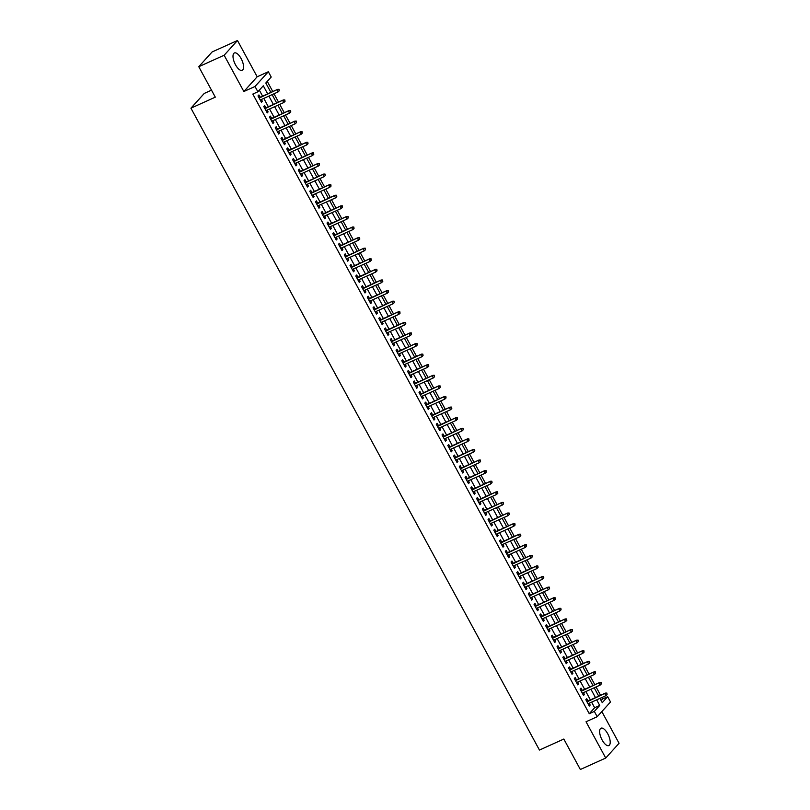 <?xml version="1.0" encoding="UTF-8"?>
<svg xmlns="http://www.w3.org/2000/svg" width="810" height="810" viewBox="0 0 810 810"><rect width="100%" height="100%" fill="white"/><g stroke="black" fill="none" stroke-linecap="round" stroke-linejoin="round"><path stroke-width="1.21" d="M607.733 733.779A9.528 3.898 65.7 0 0 601 728.21A9.528 3.898 65.7 0 0 602.113 739.996A9.528 3.898 65.7 0 0 608.837 745.575A9.528 3.898 65.7 0 0 607.733 733.779M241.096 58.533A9.528 3.898 65.7 0 0 234.363 52.964A9.528 3.898 65.7 0 0 235.477 64.749A9.528 3.898 65.7 0 0 242.21 70.318A9.528 3.898 65.7 0 0 241.096 58.533M601.121 700.569L602.579 698.959L607.652 696.671L610.527 701.966L597.203 716.708L594.327 711.413L599.734 705.439L596.697 699.85M211.501 90.163L204.272 93.423L190.937 108.175L539.45 750.05L563.821 739.044L580.355 769.5L605.728 758.038L619.063 743.286L601.84 711.575M190.937 108.175L215.308 97.159L198.774 66.714L212.098 51.962L237.482 40.5L224.147 55.242L243.85 91.52L255.008 86.478L268.343 71.736L271.218 77.031L265.812 83.005L270.904 92.38M243.85 91.52L257.175 76.778L237.482 40.5M257.175 76.778L268.343 71.736M602.579 698.959L601.81 697.542M600.585 695.294L596.059 686.951M594.834 684.703L590.308 676.35M589.083 674.102L584.557 665.759M583.332 663.512L578.806 655.168M577.581 652.921L573.055 644.578M571.83 642.33L567.304 633.987M566.079 631.739L561.553 623.396M560.328 621.149L555.802 612.805M554.577 610.558L550.051 602.205M548.826 599.957L544.3 591.614M543.075 589.366L538.549 581.023M537.324 578.775L532.798 570.432M531.573 568.185L527.037 559.842M525.822 557.594L521.286 549.251M520.071 547.003L515.535 538.66M514.32 536.412L509.784 528.059M508.569 525.822L504.033 517.468M502.818 515.221L498.282 506.878M497.067 504.63L492.531 496.287M491.316 494.039L486.78 485.696M485.565 483.449L481.029 475.106M479.814 472.858L475.278 464.515M474.063 462.267L469.527 453.924M468.312 451.676L463.776 443.323M462.561 441.075L458.025 432.732M456.81 430.485L452.274 422.142M451.059 419.894L446.523 411.551M445.308 409.303L440.772 400.96M439.557 398.712L435.021 390.369M433.806 388.122L429.27 379.779M428.055 377.531L423.519 369.178M422.304 366.93L417.768 358.587M416.553 356.339L412.017 347.996M410.802 345.748L406.266 337.406M405.051 335.158L400.515 326.815M399.3 324.567L394.764 316.224M393.549 313.976L389.013 305.633M387.798 303.385L383.262 295.032M382.047 292.785L377.511 284.442M376.296 282.194L371.76 273.851M370.545 271.603L366.009 263.26M364.794 261.012L360.258 252.669M359.043 250.422L354.507 242.079M353.292 239.831L348.756 231.488M347.541 229.24L343.005 220.887M341.79 218.649L337.254 210.296M336.039 208.048L331.503 199.706M330.288 197.458L325.752 189.115M324.537 186.867L320.001 178.524M318.786 176.276L314.25 167.933M313.035 165.685L308.499 157.343M307.284 155.095L302.748 146.752M301.533 144.504L296.997 136.151M295.782 133.903L291.246 125.56M290.031 123.312L285.495 114.969M284.28 112.722L279.744 104.379M278.529 102.131L273.993 93.788M272.778 91.54L267.27 81.395M198.774 66.714L224.147 55.242M587.969 700.994L586.723 698.696L585.822 699.698L589.275 706.057L590.176 705.054L589.184 703.242M582.218 690.404L580.972 688.105L580.071 689.107L583.524 695.456L584.425 694.464L583.433 692.651M576.467 679.803L575.221 677.514L574.32 678.517L577.773 684.865L578.674 683.873L577.682 682.05M570.716 669.212L569.471 666.924L568.569 667.916L572.022 674.274L572.923 673.282L571.931 671.46M564.965 658.621L563.719 656.333L562.818 657.325L566.271 663.684L567.172 662.691L566.18 660.869M559.214 648.03L557.969 645.742L557.067 646.734L560.52 653.093L561.421 652.09L560.429 650.278M553.463 637.44L552.217 635.151L551.316 636.144L554.769 642.502L555.67 641.5L554.678 639.687M547.712 626.849L546.466 624.561L545.565 625.553L549.018 631.911L549.919 630.909L548.927 629.097M541.961 616.258L540.715 613.96L539.814 614.962L543.267 621.31L544.168 620.318L543.176 618.506M536.21 605.657L534.965 603.369L534.063 604.371L537.516 610.72L538.417 609.727L537.425 607.905M530.459 595.067L529.213 592.778L528.312 593.781L531.765 600.129L532.666 599.137L531.674 597.314M524.708 584.476L523.462 582.188L522.561 583.18L526.014 589.538L526.915 588.546L525.923 586.723M518.957 573.885L517.712 571.597L516.81 572.589L520.263 578.947L521.164 577.955L520.172 576.133M513.206 563.294L511.96 561.006L511.059 561.998L514.512 568.357L515.413 567.354L514.421 565.542M507.455 552.703L506.209 550.415L505.308 551.408L508.761 557.766L509.662 556.764L508.67 554.951M501.704 542.113L500.458 539.814L499.557 540.817L503.01 547.175L503.911 546.173L502.919 544.361M495.953 531.522L494.707 529.224L493.806 530.226L497.259 536.574L498.16 535.582L497.168 533.76M490.202 520.921L488.957 518.633L488.055 519.635L491.508 525.984L492.409 524.991L491.417 523.169M484.451 510.33L483.205 508.042L482.304 509.034L485.757 515.393L486.658 514.401L485.666 512.578M478.7 499.74L477.454 497.451L476.553 498.444L480.006 504.802L480.907 503.81L479.915 501.987M472.949 489.149L471.703 486.861L470.802 487.853L474.255 494.211L475.156 493.209L474.164 491.397M467.198 478.558L465.952 476.27L465.051 477.262L468.504 483.621L469.405 482.618L468.413 480.806M461.447 467.967L460.201 465.669L459.3 466.671L462.753 473.03L463.654 472.027L462.662 470.215M455.696 457.377L454.45 455.078L453.549 456.081L457.002 462.429L457.903 461.437L456.911 459.624M449.945 446.776L448.7 444.487L447.798 445.49L451.251 451.838L452.152 450.846L451.16 449.024M444.194 436.185L442.949 433.897L442.047 434.889L445.5 441.248L446.401 440.255L445.409 438.433M438.443 425.594L437.197 423.306L436.296 424.298L439.749 430.657L440.65 429.664L439.658 427.842M432.692 415.003L431.446 412.715L430.545 413.707L433.998 420.066L434.899 419.064L433.907 417.251M426.941 404.413L425.695 402.125L424.794 403.117L428.247 409.475L429.148 408.473L428.156 406.66M421.19 393.822L419.944 391.524L419.043 392.526L422.496 398.884L423.397 397.882L422.405 396.07M415.439 383.231L414.193 380.933L413.292 381.935L416.745 388.284L417.646 387.291L416.654 385.479M409.688 372.63L408.442 370.342L407.541 371.344L410.994 377.693L411.895 376.701L410.903 374.878M403.937 362.04L402.692 359.751L401.79 360.744L405.243 367.102L406.144 366.11L405.152 364.287M398.186 351.449L396.94 349.161L396.039 350.153L399.492 356.511L400.393 355.519L399.401 353.697M392.435 340.858L391.19 338.57L390.288 339.562L393.741 345.921L394.642 344.918L393.65 343.106M386.684 330.267L385.438 327.979L384.537 328.971L387.99 335.33L388.891 334.327L387.899 332.515M380.933 319.677L379.688 317.388L378.786 318.381L382.239 324.739L383.14 323.737L382.148 321.924M375.182 309.086L373.936 306.787L373.035 307.79L376.488 314.138L377.389 313.146L376.397 311.334M369.431 298.485L368.185 296.197L367.284 297.199L370.737 303.548L371.638 302.555L370.646 300.733M363.68 287.894L362.434 285.606L361.533 286.608L364.986 292.957L365.887 291.964L364.895 290.142M357.929 277.303L356.683 275.015L355.782 276.007L359.235 282.366L360.136 281.374L359.144 279.551M352.178 266.713L350.933 264.425L350.031 265.417L353.484 271.775L354.385 270.783L353.393 268.96M346.427 256.122L345.182 253.834L344.28 254.826L347.733 261.184L348.634 260.182L347.642 258.37M340.676 245.531L339.43 243.243L338.529 244.235L341.982 250.594L342.883 249.591L341.891 247.779M334.925 234.94L333.679 232.642L332.778 233.644L336.231 240.003L337.132 239.001L336.14 237.188M329.174 224.35L327.928 222.051L327.027 223.054L330.48 229.402L331.381 228.41L330.389 226.587M323.423 213.749L322.177 211.461L321.276 212.463L324.729 218.811L325.63 217.819L324.638 215.997M317.672 203.158L316.426 200.87L315.525 201.862L318.978 208.221L319.879 207.228L318.887 205.406M311.921 192.567L310.675 190.279L309.774 191.271L313.227 197.63L314.128 196.638L313.136 194.815M306.17 181.977L304.925 179.688L304.023 180.681L307.476 187.039L308.377 186.037L307.385 184.224M300.419 171.386L299.173 169.098L298.272 170.09L301.725 176.448L302.626 175.446L301.634 173.634M294.668 160.795L293.423 158.497L292.521 159.499L295.974 165.858L296.865 164.855L295.883 163.043M288.917 150.204L287.671 147.906L286.77 148.908L290.223 155.257L291.114 154.264L290.132 152.452M283.166 139.603L281.921 137.315L281.019 138.318L284.472 144.666L285.363 143.674L284.381 141.851M277.415 129.013L276.169 126.724L275.268 127.717L278.721 134.075L279.612 133.083L278.63 131.26M271.664 118.422L270.418 116.134L269.517 117.126L272.97 123.484L273.861 122.492L272.879 120.67M265.903 107.831L264.667 105.543L263.766 106.535L267.219 112.894L268.11 111.891L267.128 110.079M267.664 93.849L263.291 85.799L257.884 91.773L252.811 94.071L589.255 713.711L594.651 707.727L591.614 702.138M590.399 699.891L585.863 691.548M584.648 689.3L580.112 680.957M578.897 678.709L574.361 670.366M573.146 668.118L568.61 659.775M567.395 657.528L562.859 649.185M561.644 646.937L557.108 638.584M555.893 636.336L551.357 627.993M550.142 625.745L545.606 617.402M544.391 615.154L539.855 606.812M538.64 604.564L534.104 596.221M532.889 593.973L528.353 585.63M527.138 583.382L522.602 575.039M521.387 572.792L516.851 564.438M515.636 562.191L511.1 553.848M509.885 551.6L505.349 543.257M504.134 541.009L499.598 532.666M498.383 530.418L493.847 522.075M492.632 519.828L488.096 511.485M486.881 509.237L482.345 500.894M481.13 498.646L476.594 490.293M475.379 488.045L470.843 479.702M469.628 477.454L465.092 469.111M463.877 466.864L459.341 458.521M458.126 456.273L453.59 447.93M452.375 445.682L447.839 437.339M446.624 435.091L442.088 426.748M440.873 424.501L436.337 416.158M435.122 413.91L430.586 405.557M429.371 403.309L424.835 394.966M423.62 392.718L419.084 384.375M417.869 382.128L413.333 373.785M412.118 371.537L407.582 363.194M406.367 360.946L401.831 352.603M400.616 350.355L396.08 342.012M394.865 339.765L390.329 331.411M389.114 329.164L384.578 320.821M383.363 318.573L378.827 310.23M377.612 307.982L373.076 299.639M371.861 297.392L367.325 289.048M366.11 286.801L361.574 278.458M360.359 276.21L355.823 267.867M354.608 265.619L350.072 257.266M348.857 255.018L344.321 246.675M343.106 244.428L338.57 236.085M337.355 233.837L332.819 225.494M331.604 223.246L327.068 214.903M325.853 212.655L321.317 204.312M320.102 202.065L315.566 193.722M314.351 191.474L309.815 183.121M308.6 180.883L304.064 172.53M302.849 170.282L298.313 161.939M297.098 159.691L292.562 151.348M291.347 149.101L286.811 140.758M285.596 138.51L281.06 130.167M279.845 127.919L275.309 119.576M274.094 117.328L269.558 108.986M268.343 106.738L263.807 98.385M262.592 96.137L259.342 90.163M260.152 97.24L258.916 94.952L258.015 95.945L261.468 102.303L262.359 101.301L261.377 99.488M597.203 716.708L586.035 721.761L605.728 758.038M589.255 713.711L594.327 711.413M257.884 91.773L255.008 86.478M599.937 698.382L602.255 702.645L607.652 696.671M272.13 94.628L276.656 102.971M277.881 105.219L282.406 113.572M283.632 115.82L288.158 124.163M289.383 126.411L293.908 134.754M295.134 137.001L299.659 145.344M300.885 147.592L305.41 155.935M306.636 158.183L311.161 166.526M312.387 168.774L316.912 177.117M318.138 179.364L322.663 187.718M323.889 189.965L328.414 198.308M329.64 200.556L334.166 208.899M335.391 211.147L339.916 219.49M341.142 221.737L345.667 230.081M346.893 232.328L351.418 240.671M352.644 242.919L357.169 251.262M358.395 253.51L362.921 261.863M364.146 264.1L368.671 272.454M369.897 274.701L374.423 283.044M375.648 285.292L380.173 293.635M381.399 295.883L385.925 304.226M387.15 306.474L391.675 314.817M392.901 317.064L397.426 325.407M398.652 327.655L403.177 335.998M404.403 338.246L408.928 346.599M410.154 348.847L414.679 357.19M415.905 359.438L420.43 367.781M421.656 370.028L426.181 378.371M427.407 380.619L431.933 388.962M433.158 391.21L437.683 399.553M438.909 401.8L443.434 410.143M444.66 412.391L449.185 420.744M450.411 422.992L454.936 431.335M456.162 433.583L460.688 441.926M461.913 444.174L466.438 452.517M467.664 454.764L472.19 463.107M473.415 465.355L477.94 473.698M479.166 475.946L483.692 484.289M484.917 486.537L489.442 494.89M490.668 497.127L495.193 505.481M496.419 507.728L500.944 516.071M502.17 518.319L506.695 526.662M507.921 528.91L512.447 537.253M513.672 539.5L518.197 547.844M519.423 550.091L523.948 558.434M525.174 560.682L529.699 569.025M530.925 571.273L535.451 579.626M536.676 581.874L541.202 590.217M542.427 592.464L546.952 600.807M548.178 603.055L552.703 611.398M553.929 613.646L558.454 621.989M559.68 624.237L564.206 632.58M565.431 634.827L569.956 643.17M571.182 645.418L575.707 653.771M576.933 656.019L581.458 664.362M582.684 666.61L587.21 674.953M588.435 677.201L592.96 685.543M594.186 687.791L598.712 696.134M595.471 697.602L590.946 689.259M589.721 687.012L585.195 678.658M583.969 676.411L579.444 668.068M578.219 665.82L573.693 657.477M572.467 655.229L567.942 646.886M566.716 644.638L562.191 636.296M560.965 634.048L556.44 625.705M555.215 623.457L550.689 615.114M549.463 612.866L544.938 604.513M543.712 602.275L539.187 593.922M537.962 591.675L533.436 583.332M532.21 581.084L527.685 572.741M526.46 570.493L521.934 562.15M520.708 559.902L516.183 551.559M514.957 549.312L510.432 540.969M509.207 538.721L504.681 530.378M503.455 528.13L498.93 519.777M497.704 517.529L493.179 509.186M491.953 506.938L487.428 498.595M486.202 496.348L481.677 488.005M480.451 485.757L475.926 477.414M474.7 475.166L470.175 466.823M468.95 464.575L464.424 456.233M463.199 453.985L458.673 445.632M457.447 443.384L452.922 435.041M451.696 432.793L447.171 424.45M445.945 422.202L441.42 413.859M440.194 411.612L435.669 403.269M434.443 401.021L429.918 392.678M428.692 390.43L424.167 382.087M422.942 379.839L418.416 371.486M417.19 369.249L412.665 360.895M411.44 358.648L406.914 350.305M405.688 348.057L401.163 339.714M399.938 337.466L395.412 329.123M394.186 326.875L389.661 318.533M388.435 316.285L383.91 307.942M382.684 305.694L378.159 297.351M376.933 295.103L372.408 286.75M371.183 284.502L366.657 276.159M365.432 273.912L360.906 265.569M359.68 263.321L355.155 254.978M353.929 252.73L349.404 244.387M348.178 242.139L343.653 233.796M342.427 231.549L337.892 223.206M336.676 220.958L332.141 212.605M330.925 210.357L326.389 202.014M325.175 199.766L320.638 191.423M319.423 189.175L314.887 180.832M313.673 178.585L309.136 170.242M307.921 167.994L303.385 159.651M302.171 157.403L297.634 149.06M296.419 146.812L291.883 138.459M290.668 136.212L286.132 127.869M284.917 125.621L280.382 117.278M279.167 115.03L274.63 106.687M273.416 104.439L268.88 96.096M594.651 707.727L599.734 705.439M261.205 101.827L262.359 101.301M266.956 112.418L268.11 111.891M272.707 123.009L273.861 122.492M278.458 133.599L279.612 133.083M284.209 144.2L285.363 143.674M289.96 154.791L291.114 154.264M295.711 165.382L296.865 164.855M301.462 175.972L302.626 175.446M307.213 186.563L308.377 186.037M312.964 197.154L314.128 196.638M318.715 207.745L319.879 207.228M324.466 218.335L325.63 217.819M330.217 228.936L331.381 228.41M335.968 239.527L337.132 239.001M341.719 250.118L342.883 249.591M347.47 260.709L348.634 260.182M353.221 271.299L354.385 270.783M358.972 281.89L360.136 281.374M364.723 292.481L365.887 291.964M370.474 303.082L371.638 302.555M376.225 313.673L377.389 313.146M381.976 324.263L383.14 323.737M387.727 334.854L388.891 334.327M393.478 345.445L394.642 344.918M399.229 356.035L400.393 355.519M404.98 366.626L406.144 366.11M410.731 377.227L411.895 376.701M416.482 387.818L417.646 387.291M422.233 398.409L423.397 397.882M427.984 408.999L429.148 408.473M433.735 419.59L434.899 419.064M439.486 430.181L440.65 429.664M445.237 440.772L446.401 440.255M450.988 451.373L452.152 450.846M456.739 461.963L457.903 461.437M462.49 472.554L463.654 472.027M468.241 483.145L469.405 482.618M473.992 493.735L475.156 493.209M479.743 504.326L480.907 503.81M485.494 514.917L486.658 514.401M491.245 525.508L492.409 524.991M496.996 536.109L498.16 535.582M502.747 546.699L503.911 546.173M508.498 557.29L509.662 556.764M514.249 567.881L515.413 567.354M520 578.472L521.164 577.955M525.751 589.062L526.915 588.546M531.502 599.653L532.666 599.137M537.253 610.254L538.417 609.727M543.004 620.845L544.168 620.318M548.755 631.435L549.919 630.909M554.506 642.026L555.67 641.5M560.257 652.617L561.421 652.09M566.008 663.208L567.172 662.691M571.759 673.798L572.923 673.282M577.51 684.399L578.674 683.873M583.261 694.99L584.425 694.464M589.012 705.581L590.176 705.054M278.701 89.718L279.278 90.781L279.065 89.323L277.01 90.052L278.043 91.955L260.223 100.015M259.18 98.101L277.658 89.333L258.998 97.767M279.065 89.323L277.658 89.333M278.043 91.955L279.278 90.781M284.452 100.308L285.029 101.371L284.816 99.913L282.761 100.642L283.794 102.546L265.974 110.605M264.931 108.692L283.409 99.924L264.748 108.358M284.816 99.913L283.409 99.924M283.794 102.546L285.029 101.371M290.203 110.899L290.78 111.962L290.567 110.504L288.512 111.233L289.545 113.137L271.725 121.196M270.682 119.283L289.16 110.514L270.5 118.948M290.567 110.504L289.16 110.514M289.545 113.137L290.78 111.962M295.954 121.49L296.531 122.553L296.318 121.095L294.263 121.824L295.296 123.738L277.476 131.787M276.433 129.883L294.911 121.105L276.25 129.539M296.318 121.095L294.911 121.105M295.296 123.738L296.531 122.553M301.705 132.091L302.282 133.144L302.069 131.686L300.014 132.415L301.047 134.328L283.227 142.378M282.184 140.474L300.662 131.696L282.001 140.13M302.069 131.686L300.662 131.696M301.047 134.328L302.282 133.144M307.456 142.681L308.033 143.734L307.82 142.276L305.765 143.006L306.798 144.919L288.978 152.969M287.935 151.065L306.413 142.297L287.752 150.721M307.82 142.276L306.413 142.297M306.798 144.919L308.033 143.734M313.207 153.272L313.784 154.325L313.571 152.867L311.516 153.606L312.549 155.51L294.729 163.559M293.686 161.656L312.164 152.887L293.503 161.311M313.571 152.867L312.164 152.887M312.549 155.51L313.784 154.325M318.958 163.863L319.535 164.926L319.322 163.468L317.267 164.197L318.3 166.101L300.48 174.15M299.437 172.246L317.915 163.478L299.255 171.902M319.322 163.468L317.915 163.478M318.3 166.101L319.535 164.926M324.709 174.454L325.286 175.517L325.073 174.059L323.018 174.788L324.051 176.691L306.231 184.751M305.188 182.837L323.666 174.069L305.005 182.503M325.073 174.059L323.666 174.069M324.051 176.691L325.286 175.517M330.46 185.044L331.037 186.108L330.824 184.65L328.769 185.379L329.802 187.282L311.982 195.342M310.939 193.428L329.417 184.66L310.757 193.094M330.824 184.65L329.417 184.66M329.802 187.282L331.037 186.108M336.211 195.635L336.788 196.698L336.575 195.24L334.52 195.969L335.553 197.873L317.733 205.932M316.69 204.029L335.168 195.25L316.507 203.685M336.575 195.24L335.168 195.25M335.553 197.873L336.788 196.698M341.962 206.236L342.539 207.289L342.326 205.831L340.271 206.56L341.304 208.474L323.484 216.523M322.451 214.62L340.919 205.841L322.258 214.275M342.326 205.831L340.919 205.841M341.304 208.474L342.539 207.289M347.713 216.827L348.29 217.88L348.077 216.422L346.022 217.151L347.055 219.065L329.235 227.114M328.202 225.21L346.67 216.442L328.009 224.866M348.077 216.422L346.67 216.442M347.055 219.065L348.29 217.88M353.464 227.418L354.041 228.471L353.828 227.013L351.773 227.752L352.806 229.655L334.986 237.705M333.953 235.801L352.421 227.033L333.76 235.457M353.828 227.013L352.421 227.033M352.806 229.655L354.041 228.471M359.215 238.008L359.792 239.071L359.579 237.613L357.524 238.343L358.557 240.246L340.737 248.295M339.704 246.392L358.172 237.624L339.511 246.048M359.579 237.613L358.172 237.624M358.557 240.246L359.792 239.071M364.966 248.599L365.543 249.662L365.33 248.204L363.275 248.933L364.308 250.837L346.488 258.896M345.455 256.983L363.923 248.214L345.262 256.648M365.33 248.204L363.923 248.214M364.308 250.837L365.543 249.662M370.717 259.19L371.294 260.253L371.081 258.795L369.026 259.524L370.059 261.427L352.239 269.487M351.206 267.573L369.674 258.805L351.013 267.239M371.081 258.795L369.674 258.805M370.059 261.427L371.294 260.253M376.468 269.781L377.045 270.844L376.832 269.386L374.777 270.115L375.81 272.018L357.99 280.078M356.957 278.174L375.425 269.396L356.764 277.83M376.832 269.386L375.425 269.396M375.81 272.018L377.045 270.844M382.219 280.371L382.796 281.434L382.583 279.976L380.528 280.705L381.561 282.619L363.741 290.668M362.708 288.765L381.176 279.987L362.516 288.421M382.583 279.976L381.176 279.987M381.561 282.619L382.796 281.434M387.97 290.972L388.547 292.025L388.334 290.567L386.279 291.296L387.312 293.21L369.492 301.259M368.459 299.356L386.927 290.587L368.267 299.011M388.334 290.567L386.927 290.587M387.312 293.21L388.547 292.025M393.721 301.563L394.298 302.616L394.085 301.158L392.03 301.897L393.063 303.801L375.243 311.85M374.21 309.947L392.678 301.178L374.017 309.602M394.085 301.158L392.678 301.178M393.063 303.801L394.298 302.616M399.472 312.154L400.049 313.217L399.836 311.759L397.781 312.488L398.814 314.391L380.994 322.441M379.961 320.537L398.429 311.769L379.768 320.193M399.836 311.759L398.429 311.769M398.814 314.391L400.049 313.217M405.223 322.744L405.8 323.808L405.587 322.35L403.532 323.079L404.565 324.982L386.745 333.042M385.712 331.128L404.18 322.36L385.519 330.794M405.587 322.35L404.18 322.36M404.565 324.982L405.8 323.808M410.974 333.335L411.551 334.398L411.338 332.94L409.283 333.669L410.316 335.573L392.496 343.632M391.463 341.719L409.931 332.95L391.27 341.385M411.338 332.94L409.931 332.95M410.316 335.573L411.551 334.398M416.725 343.926L417.302 344.989L417.089 343.531L415.034 344.26L416.067 346.164L398.247 354.223M397.214 352.309L415.682 343.541L397.022 351.975M417.089 343.531L415.682 343.541M416.067 346.164L417.302 344.989M422.476 354.517L423.053 355.58L422.84 354.122L420.785 354.851L421.818 356.764L403.998 364.814M402.965 362.91L421.433 354.132L402.772 362.566M422.84 354.122L421.433 354.132M421.818 356.764L423.053 355.58M428.227 365.118L428.804 366.171L428.591 364.713L426.536 365.442L427.569 367.355L409.749 375.405M408.716 373.501L427.184 364.733L408.524 373.157M428.591 364.713L427.184 364.733M427.569 367.355L428.804 366.171M433.988 375.708L434.555 376.761L434.342 375.303L432.287 376.042L433.32 377.946L415.5 385.995M414.467 384.092L432.935 375.324L414.274 383.748M434.342 375.303L432.935 375.324M433.32 377.946L434.555 376.761M439.739 386.299L440.306 387.352L440.093 385.894L438.038 386.633L439.071 388.537L421.251 396.586M420.218 394.683L438.686 385.914L420.025 394.338M440.093 385.894L438.686 385.914M439.071 388.537L440.306 387.352M445.49 396.89L446.057 397.953L445.844 396.495L443.789 397.224L444.822 399.127L427.002 407.177M425.969 405.273L444.437 396.505L425.776 404.939M445.844 396.495L444.437 396.505M444.822 399.127L446.057 397.953M451.241 407.481L451.808 408.544L451.595 407.086L449.54 407.815L450.573 409.718L432.753 417.778M431.72 415.864L450.188 407.096L431.527 415.53M451.595 407.086L450.188 407.096M450.573 409.718L451.808 408.544M456.992 418.071L457.559 419.134L457.346 417.676L455.291 418.406L456.324 420.309L438.504 428.368M437.471 426.455L455.939 417.687L437.278 426.121M457.346 417.676L455.939 417.687M456.324 420.309L457.559 419.134M462.743 428.662L463.31 429.725L463.097 428.267L461.042 428.996L462.075 430.9L444.255 438.959M443.222 437.056L461.69 428.277L443.029 436.712M463.097 428.267L461.69 428.277M462.075 430.9L463.31 429.725M468.494 439.263L469.061 440.316L468.848 438.858L466.793 439.587L467.826 441.501L450.006 449.55M448.973 447.647L467.441 438.868L448.781 447.302M468.848 438.858L467.441 438.868M467.826 441.501L469.061 440.316M474.245 449.854L474.812 450.907L474.599 449.449L472.544 450.178L473.577 452.091L455.757 460.141M454.724 458.237L473.192 449.469L454.531 457.893M474.599 449.449L473.192 449.469M473.577 452.091L474.812 450.907M479.996 460.444L480.563 461.498L480.35 460.039L478.295 460.779L479.338 462.682L461.508 470.731M460.475 468.828L478.943 460.06L460.283 468.484M480.35 460.039L478.943 460.06M479.338 462.682L480.563 461.498M485.747 471.035L486.314 472.098L486.101 470.64L484.046 471.369L485.089 473.273L467.259 481.322M466.226 479.419L484.694 470.65L466.033 479.075M486.101 470.64L484.694 470.65M485.089 473.273L486.314 472.098M491.498 481.626L492.065 482.689L491.852 481.231L489.797 481.96L490.84 483.864L473.01 491.923M471.977 490.009L490.445 481.241L471.784 489.675M491.852 481.231L490.445 481.241M490.84 483.864L492.065 482.689M497.249 492.217L497.816 493.28L497.603 491.822L495.548 492.551L496.591 494.454L478.761 502.514M477.728 500.6L496.196 491.832L477.535 500.266M497.603 491.822L496.196 491.832M496.591 494.454L497.816 493.28M503 502.808L503.567 503.871L503.354 502.413L501.299 503.142L502.342 505.045L484.512 513.105M483.479 511.201L501.947 502.423L483.286 510.857M503.354 502.413L501.947 502.423M502.342 505.045L503.567 503.871M508.751 513.408L509.318 514.461L509.105 513.003L507.05 513.732L508.093 515.646L490.263 523.695M489.23 521.792L507.698 513.014L489.037 521.448M509.105 513.003L507.698 513.014M508.093 515.646L509.318 514.461M514.502 523.999L515.069 525.052L514.856 523.594L512.801 524.323L513.844 526.237L496.014 534.286M494.981 532.383L513.449 523.614L494.788 532.038M514.856 523.594L513.449 523.614M513.844 526.237L515.069 525.052M520.253 534.59L520.82 535.643L520.607 534.185L518.552 534.924L519.595 536.827L501.765 544.877M500.732 542.973L519.2 534.205L500.539 542.629M520.607 534.185L519.2 534.205M519.595 536.827L520.82 535.643M526.004 545.181L526.571 546.244L526.358 544.786L524.303 545.515L525.346 547.418L507.516 555.468M506.483 553.564L524.951 544.796L506.291 553.22M526.358 544.786L524.951 544.796M525.346 547.418L526.571 546.244M531.755 555.771L532.322 556.835L532.109 555.376L530.054 556.106L531.097 558.009L513.267 566.068M512.234 564.155L530.702 555.387L512.042 563.821M532.109 555.376L530.702 555.387M531.097 558.009L532.322 556.835M537.506 566.362L538.073 567.425L537.86 565.967L535.805 566.696L536.848 568.6L519.018 576.659M517.985 574.746L536.453 565.977L517.792 574.412M537.86 565.967L536.453 565.977M536.848 568.6L538.073 567.425M543.257 576.953L543.824 578.016L543.611 576.558L541.556 577.287L542.599 579.19L524.769 587.25M523.736 585.346L542.204 576.568L523.543 585.002M543.611 576.558L542.204 576.568M542.599 579.19L543.824 578.016M549.008 587.544L549.575 588.607L549.362 587.149L547.307 587.878L548.35 589.791L530.52 597.841M529.487 595.937L547.955 587.159L529.294 595.593M549.362 587.149L547.955 587.159M548.35 589.791L549.575 588.607M554.759 598.144L555.326 599.197L555.113 597.74L553.058 598.469L554.101 600.382L536.271 608.431M535.238 606.528L553.706 597.76L535.046 606.184M555.113 597.74L553.706 597.76M554.101 600.382L555.326 599.197M560.51 608.735L561.077 609.788L560.864 608.33L558.809 609.069L559.852 610.973L542.022 619.022M540.989 617.119L559.457 608.351L540.797 616.774M560.864 608.33L559.457 608.351M559.852 610.973L561.077 609.788M566.261 619.326L566.828 620.379L566.615 618.931L564.56 619.66L565.603 621.564L547.773 629.613M546.74 627.71L565.208 618.941L546.547 627.365M566.615 618.931L565.208 618.941M565.603 621.564L566.828 620.379M572.012 629.917L572.579 630.98L572.366 629.522L570.311 630.251L571.354 632.154L553.524 640.214M552.491 638.3L570.959 629.532L552.298 637.966M572.366 629.522L570.959 629.532M571.354 632.154L572.579 630.98M577.763 640.508L578.33 641.571L578.117 640.113L576.062 640.842L577.105 642.745L559.275 650.805M558.242 648.891L576.71 640.123L558.049 648.557M578.117 640.113L576.71 640.123M577.105 642.745L578.33 641.571M583.514 651.098L584.081 652.161L583.868 650.703L581.813 651.432L582.856 653.336L565.026 661.395M563.993 659.482L582.461 650.713L563.801 659.148M583.868 650.703L582.461 650.713M582.856 653.336L584.081 652.161M589.265 661.689L589.832 662.752L589.619 661.294L587.564 662.023L588.607 663.937L570.777 671.986M569.744 670.083L588.212 661.304L569.551 669.738M589.619 661.294L588.212 661.304M588.607 663.937L589.832 662.752M595.016 672.29L595.583 673.343L595.37 671.885L593.315 672.614L594.358 674.528L576.528 682.577M575.495 680.673L593.963 671.905L575.313 680.329M595.37 671.885L593.963 671.905M594.358 674.528L595.583 673.343M600.767 682.881L601.334 683.934L601.121 682.476L599.066 683.205L600.109 685.118L582.279 693.168M581.246 691.264L599.714 682.496L581.064 690.92M601.121 682.476L599.714 682.496M600.109 685.118L601.334 683.934M606.518 693.471L607.085 694.524L606.872 693.066L604.817 693.805L605.86 695.709L588.03 703.758M586.997 701.855L605.465 693.087L586.815 701.511M606.872 693.066L605.465 693.087M605.86 695.709L607.085 694.524"/></g></svg>
